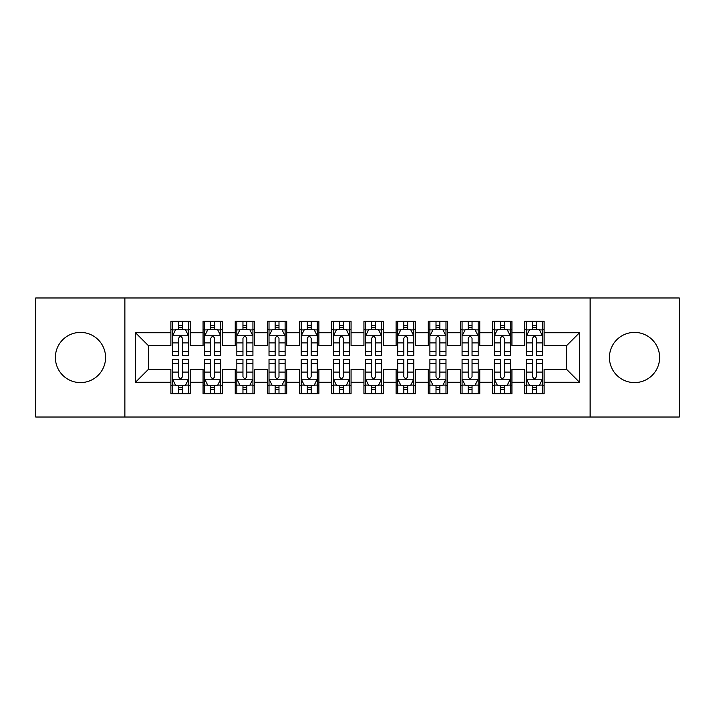<?xml version="1.0" encoding="UTF-8"?>
<svg xmlns="http://www.w3.org/2000/svg" width="715" height="715" viewBox="0 0 715 715"><rect width="100%" height="100%" fill="white"/><g stroke="black" fill="none" stroke-linecap="round" stroke-linejoin="round"><path stroke-width="1.07" d="M634.527 332.404A25.096 25.096 0 0 0 609.43 357.5A25.096 25.096 0 0 0 634.527 382.596A25.096 25.096 0 0 0 659.623 357.5A25.096 25.096 0 0 0 634.527 332.404M80.473 332.404A25.096 25.096 0 0 0 55.377 357.5A25.096 25.096 0 0 0 80.473 382.596A25.096 25.096 0 0 0 105.57 357.5A25.096 25.096 0 0 0 80.473 332.404M590.125 417.024L679.25 417.024L679.25 297.976L590.125 297.976L590.125 417.024L124.875 417.024L124.875 297.976L35.75 297.976L35.75 417.024L124.875 417.024M590.125 297.976L124.875 297.976M135.493 382.275L135.493 332.725L170.885 332.725L170.885 345.595L148.363 345.595L148.363 369.405L135.493 382.275L170.885 382.275L170.885 393.697L190.19 393.697L190.19 382.275L203.06 382.275L203.06 393.697L222.365 393.697L222.365 382.275L235.235 382.275L235.235 393.697L254.54 393.697L254.54 382.275L267.41 382.275L267.41 393.697L286.715 393.697L286.715 382.275L299.585 382.275L299.585 393.697L318.89 393.697L318.89 382.275L331.76 382.275L331.76 393.697L351.065 393.697L351.065 382.275L363.935 382.275L363.935 393.697L383.24 393.697L383.24 382.275L396.11 382.275L396.11 393.697L415.415 393.697L415.415 382.275L428.285 382.275L428.285 393.697L447.59 393.697L447.59 382.275L460.46 382.275L460.46 393.697L479.765 393.697L479.765 382.275L492.635 382.275L492.635 393.697L511.94 393.697L511.94 382.275L524.81 382.275L524.81 393.697L544.115 393.697L544.115 369.405L566.638 369.405L566.638 345.595L544.115 345.595L544.115 332.725L579.508 332.725L579.508 382.275L544.115 382.275M544.115 332.725L544.115 321.303L524.81 321.303L524.81 332.725L511.94 332.725L511.94 321.303L492.635 321.303L492.635 332.725L479.765 332.725L479.765 321.303L460.46 321.303L460.46 332.725L447.59 332.725L447.59 321.303L428.285 321.303L428.285 332.725L415.415 332.725L415.415 321.303L396.11 321.303L396.11 332.725L383.24 332.725L383.24 321.303L363.935 321.303L363.935 332.725L351.065 332.725L351.065 321.303L331.76 321.303L331.76 332.725L318.89 332.725L318.89 321.303L299.585 321.303L299.585 332.725L286.715 332.725L286.715 321.303L267.41 321.303L267.41 332.725L254.54 332.725L254.54 321.303L235.235 321.303L235.235 332.725L222.365 332.725L222.365 321.303L203.06 321.303L203.06 332.725L190.19 332.725L190.19 321.303L170.885 321.303L170.885 332.725M511.94 382.275L511.94 369.405L524.81 369.405L524.81 382.275M579.508 332.725L566.638 345.595M479.765 382.275L479.765 369.405L492.635 369.405L492.635 382.275M524.81 332.725L524.81 345.595L511.94 345.595L511.94 332.725M447.59 382.275L447.59 369.405L460.46 369.405L460.46 382.275M492.635 332.725L492.635 345.595L479.765 345.595L479.765 332.725M415.415 382.275L415.415 369.405L428.285 369.405L428.285 382.275M460.46 332.725L460.46 345.595L447.59 345.595L447.59 332.725M383.24 382.275L383.24 369.405L396.11 369.405L396.11 382.275M428.285 332.725L428.285 345.595L415.415 345.595L415.415 332.725M351.065 382.275L351.065 369.405L363.935 369.405L363.935 382.275M396.11 332.725L396.11 345.595L383.24 345.595L383.24 332.725M318.89 382.275L318.89 369.405L331.76 369.405L331.76 382.275M363.935 332.725L363.935 345.595L351.065 345.595L351.065 332.725M286.715 382.275L286.715 369.405L299.585 369.405L299.585 382.275M331.76 332.725L331.76 345.595L318.89 345.595L318.89 332.725M254.54 382.275L254.54 369.405L267.41 369.405L267.41 382.275M299.585 332.725L299.585 345.595L286.715 345.595L286.715 332.725M222.365 382.275L222.365 369.405L235.235 369.405L235.235 382.275M267.41 332.725L267.41 345.595L254.54 345.595L254.54 332.725M190.19 382.275L190.19 369.405L203.06 369.405L203.06 382.275M235.235 332.725L235.235 345.595L222.365 345.595L222.365 332.725M148.363 369.405L170.885 369.405L170.885 382.275M203.06 332.725L203.06 345.595L190.19 345.595L190.19 332.725M524.81 329.347L526.419 329.347M542.506 329.347L544.115 329.347M492.635 329.347L494.244 329.347M510.331 329.347L511.94 329.347M460.46 329.347L462.069 329.347M478.156 329.347L479.765 329.347M428.285 329.347L429.894 329.347M445.981 329.347L447.59 329.347M396.11 329.347L397.719 329.347M413.806 329.347L415.415 329.347M363.935 329.347L365.544 329.347M381.631 329.347L383.24 329.347M331.76 329.347L333.369 329.347M349.456 329.347L351.065 329.347M299.585 329.347L301.194 329.347M317.281 329.347L318.89 329.347M267.41 329.347L269.019 329.347M285.106 329.347L286.715 329.347M235.235 329.347L236.844 329.347M252.931 329.347L254.54 329.347M203.06 329.347L204.669 329.347M220.756 329.347L222.365 329.347M170.885 329.347L172.494 329.347M188.581 329.347L190.19 329.347M170.885 385.653L172.494 385.653M188.581 385.653L190.19 385.653M203.06 385.653L204.669 385.653M220.756 385.653L222.365 385.653M235.235 385.653L236.844 385.653M252.931 385.653L254.54 385.653M267.41 385.653L269.019 385.653M285.106 385.653L286.715 385.653M299.585 385.653L301.194 385.653M317.281 385.653L318.89 385.653M331.76 385.653L333.369 385.653M349.456 385.653L351.065 385.653M363.935 385.653L365.544 385.653M381.631 385.653L383.24 385.653M396.11 385.653L397.719 385.653M413.806 385.653L415.415 385.653M428.285 385.653L429.894 385.653M445.981 385.653L447.59 385.653M460.46 385.653L462.069 385.653M478.156 385.653L479.765 385.653M492.635 385.653L494.244 385.653M510.331 385.653L511.94 385.653M524.81 385.653L526.419 385.653M542.506 385.653L544.115 385.653M135.493 332.725L148.363 345.595M566.638 369.405L579.508 382.275M182.468 325.486L178.607 325.486M188.581 351.539L182.468 351.539L182.468 355.57L188.581 355.57L188.581 335.943L185.364 329.508L175.711 329.508L172.494 335.943L172.494 355.57L178.607 355.57L178.607 351.539L172.494 351.539M172.494 335.943L172.494 321.303M188.581 335.943L188.581 321.303M178.607 329.508L178.607 321.303M182.468 321.303L182.468 329.508M182.468 351.539L182.468 338.356C181.181 335.88 179.894 335.88 178.607 338.356L178.607 351.539M182.468 329.347L178.607 329.347M178.607 389.514L182.468 389.514M172.494 363.461L178.607 363.461L178.607 359.431L172.494 359.431L172.494 379.057L175.711 385.492L185.364 385.492L188.581 379.057L188.581 359.431L182.468 359.431L182.468 363.461L188.581 363.461M188.581 379.057L188.581 393.697M172.494 379.057L172.494 393.697M182.468 385.492L182.468 393.697M178.607 393.697L178.607 385.492M178.607 363.461L178.607 376.644C179.894 379.12 181.181 379.12 182.468 376.644L182.468 363.461M178.607 385.653L182.468 385.653M214.643 325.486L210.782 325.486M220.756 351.539L214.643 351.539L214.643 355.57L220.756 355.57L220.756 335.943L217.539 329.508L207.886 329.508L204.669 335.943L204.669 355.57L210.782 355.57L210.782 351.539L204.669 351.539M204.669 335.943L204.669 321.303M220.756 335.943L220.756 321.303M210.782 329.508L210.782 321.303M214.643 321.303L214.643 329.508M214.643 351.539L214.643 338.356C213.356 335.88 212.069 335.88 210.782 338.356L210.782 351.539M214.643 329.347L210.782 329.347M246.818 325.486L242.957 325.486M252.931 351.539L246.818 351.539L246.818 355.57L252.931 355.57L252.931 335.943L249.714 329.508L240.061 329.508L236.844 335.943L236.844 355.57L242.957 355.57L242.957 351.539L236.844 351.539M236.844 335.943L236.844 321.303M252.931 335.943L252.931 321.303M242.957 329.508L242.957 321.303M246.818 321.303L246.818 329.508M246.818 351.539L246.818 338.356C245.531 335.88 244.244 335.88 242.957 338.356L242.957 351.539M246.818 329.347L242.957 329.347M210.782 389.514L214.643 389.514M204.669 363.461L210.782 363.461L210.782 359.431L204.669 359.431L204.669 379.057L207.886 385.492L217.539 385.492L220.756 379.057L220.756 359.431L214.643 359.431L214.643 363.461L220.756 363.461M220.756 379.057L220.756 393.697M204.669 379.057L204.669 393.697M214.643 385.492L214.643 393.697M210.782 393.697L210.782 385.492M210.782 363.461L210.782 376.644C212.069 379.12 213.356 379.12 214.643 376.644L214.643 363.461M210.782 385.653L214.643 385.653M242.957 389.514L246.818 389.514M236.844 363.461L242.957 363.461L242.957 359.431L236.844 359.431L236.844 379.057L240.061 385.492L249.714 385.492L252.931 379.057L252.931 359.431L246.818 359.431L246.818 363.461L252.931 363.461M252.931 379.057L252.931 393.697M236.844 379.057L236.844 393.697M246.818 385.492L246.818 393.697M242.957 393.697L242.957 385.492M242.957 363.461L242.957 376.644C244.244 379.12 245.531 379.12 246.818 376.644L246.818 363.461M242.957 385.653L246.818 385.653M278.993 325.486L275.132 325.486M285.106 351.539L278.993 351.539L278.993 355.57L285.106 355.57L285.106 335.943L281.889 329.508L272.236 329.508L269.019 335.943L269.019 355.57L275.132 355.57L275.132 351.539L269.019 351.539M269.019 335.943L269.019 321.303M285.106 335.943L285.106 321.303M275.132 329.508L275.132 321.303M278.993 321.303L278.993 329.508M278.993 351.539L278.993 338.356C277.706 335.88 276.419 335.88 275.132 338.356L275.132 351.539M278.993 329.347L275.132 329.347M311.168 325.486L307.307 325.486M317.281 351.539L311.168 351.539L311.168 355.57L317.281 355.57L317.281 335.943L314.064 329.508L304.411 329.508L301.194 335.943L301.194 355.57L307.307 355.57L307.307 351.539L301.194 351.539M301.194 335.943L301.194 321.303M317.281 335.943L317.281 321.303M307.307 329.508L307.307 321.303M311.168 321.303L311.168 329.508M311.168 351.539L311.168 338.356C309.881 335.88 308.594 335.88 307.307 338.356L307.307 351.539M311.168 329.347L307.307 329.347M275.132 389.514L278.993 389.514M269.019 363.461L275.132 363.461L275.132 359.431L269.019 359.431L269.019 379.057L272.236 385.492L281.889 385.492L285.106 379.057L285.106 359.431L278.993 359.431L278.993 363.461L285.106 363.461M285.106 379.057L285.106 393.697M269.019 379.057L269.019 393.697M278.993 385.492L278.993 393.697M275.132 393.697L275.132 385.492M275.132 363.461L275.132 376.644C276.419 379.12 277.706 379.12 278.993 376.644L278.993 363.461M275.132 385.653L278.993 385.653M307.307 389.514L311.168 389.514M301.194 363.461L307.307 363.461L307.307 359.431L301.194 359.431L301.194 379.057L304.411 385.492L314.064 385.492L317.281 379.057L317.281 359.431L311.168 359.431L311.168 363.461L317.281 363.461M317.281 379.057L317.281 393.697M301.194 379.057L301.194 393.697M311.168 385.492L311.168 393.697M307.307 393.697L307.307 385.492M307.307 363.461L307.307 376.644C308.594 379.12 309.881 379.12 311.168 376.644L311.168 363.461M307.307 385.653L311.168 385.653M343.343 325.486L339.482 325.486M349.456 351.539L343.343 351.539L343.343 355.57L349.456 355.57L349.456 335.943L346.239 329.508L336.586 329.508L333.369 335.943L333.369 355.57L339.482 355.57L339.482 351.539L333.369 351.539M333.369 335.943L333.369 321.303M349.456 335.943L349.456 321.303M339.482 329.508L339.482 321.303M343.343 321.303L343.343 329.508M343.343 351.539L343.343 338.356C342.056 335.88 340.769 335.88 339.482 338.356L339.482 351.539M343.343 329.347L339.482 329.347M339.482 389.514L343.343 389.514M333.369 363.461L339.482 363.461L339.482 359.431L333.369 359.431L333.369 379.057L336.586 385.492L346.239 385.492L349.456 379.057L349.456 359.431L343.343 359.431L343.343 363.461L349.456 363.461M349.456 379.057L349.456 393.697M333.369 379.057L333.369 393.697M343.343 385.492L343.343 393.697M339.482 393.697L339.482 385.492M339.482 363.461L339.482 376.644C340.769 379.12 342.056 379.12 343.343 376.644L343.343 363.461M339.482 385.653L343.343 385.653M375.518 325.486L371.657 325.486M381.631 351.539L375.518 351.539L375.518 355.57L381.631 355.57L381.631 335.943L378.414 329.508L368.761 329.508L365.544 335.943L365.544 355.57L371.657 355.57L371.657 351.539L365.544 351.539M365.544 335.943L365.544 321.303M381.631 335.943L381.631 321.303M371.657 329.508L371.657 321.303M375.518 321.303L375.518 329.508M375.518 351.539L375.518 338.356C374.231 335.88 372.944 335.88 371.657 338.356L371.657 351.539M375.518 329.347L371.657 329.347M371.657 389.514L375.518 389.514M365.544 363.461L371.657 363.461L371.657 359.431L365.544 359.431L365.544 379.057L368.761 385.492L378.414 385.492L381.631 379.057L381.631 359.431L375.518 359.431L375.518 363.461L381.631 363.461M381.631 379.057L381.631 393.697M365.544 379.057L365.544 393.697M375.518 385.492L375.518 393.697M371.657 393.697L371.657 385.492M371.657 363.461L371.657 376.644C372.944 379.12 374.231 379.12 375.518 376.644L375.518 363.461M371.657 385.653L375.518 385.653M407.693 325.486L403.832 325.486M413.806 351.539L407.693 351.539L407.693 355.57L413.806 355.57L413.806 335.943L410.589 329.508L400.936 329.508L397.719 335.943L397.719 355.57L403.832 355.57L403.832 351.539L397.719 351.539M397.719 335.943L397.719 321.303M413.806 335.943L413.806 321.303M403.832 329.508L403.832 321.303M407.693 321.303L407.693 329.508M407.693 351.539L407.693 338.356C406.406 335.88 405.119 335.88 403.832 338.356L403.832 351.539M407.693 329.347L403.832 329.347M403.832 389.514L407.693 389.514M397.719 363.461L403.832 363.461L403.832 359.431L397.719 359.431L397.719 379.057L400.936 385.492L410.589 385.492L413.806 379.057L413.806 359.431L407.693 359.431L407.693 363.461L413.806 363.461M413.806 379.057L413.806 393.697M397.719 379.057L397.719 393.697M407.693 385.492L407.693 393.697M403.832 393.697L403.832 385.492M403.832 363.461L403.832 376.644C405.119 379.12 406.406 379.12 407.693 376.644L407.693 363.461M403.832 385.653L407.693 385.653M439.868 325.486L436.007 325.486M445.981 351.539L439.868 351.539L439.868 355.57L445.981 355.57L445.981 335.943L442.764 329.508L433.111 329.508L429.894 335.943L429.894 355.57L436.007 355.57L436.007 351.539L429.894 351.539M429.894 335.943L429.894 321.303M445.981 335.943L445.981 321.303M436.007 329.508L436.007 321.303M439.868 321.303L439.868 329.508M439.868 351.539L439.868 338.356C438.581 335.88 437.294 335.88 436.007 338.356L436.007 351.539M439.868 329.347L436.007 329.347M436.007 389.514L439.868 389.514M429.894 363.461L436.007 363.461L436.007 359.431L429.894 359.431L429.894 379.057L433.111 385.492L442.764 385.492L445.981 379.057L445.981 359.431L439.868 359.431L439.868 363.461L445.981 363.461M445.981 379.057L445.981 393.697M429.894 379.057L429.894 393.697M439.868 385.492L439.868 393.697M436.007 393.697L436.007 385.492M436.007 363.461L436.007 376.644C437.294 379.12 438.581 379.12 439.868 376.644L439.868 363.461M436.007 385.653L439.868 385.653M472.043 325.486L468.182 325.486M478.156 351.539L472.043 351.539L472.043 355.57L478.156 355.57L478.156 335.943L474.939 329.508L465.286 329.508L462.069 335.943L462.069 355.57L468.182 355.57L468.182 351.539L462.069 351.539M462.069 335.943L462.069 321.303M478.156 335.943L478.156 321.303M468.182 329.508L468.182 321.303M472.043 321.303L472.043 329.508M472.043 351.539L472.043 338.356C470.756 335.88 469.469 335.88 468.182 338.356L468.182 351.539M472.043 329.347L468.182 329.347M468.182 389.514L472.043 389.514M462.069 363.461L468.182 363.461L468.182 359.431L462.069 359.431L462.069 379.057L465.286 385.492L474.939 385.492L478.156 379.057L478.156 359.431L472.043 359.431L472.043 363.461L478.156 363.461M478.156 379.057L478.156 393.697M462.069 379.057L462.069 393.697M472.043 385.492L472.043 393.697M468.182 393.697L468.182 385.492M468.182 363.461L468.182 376.644C469.469 379.12 470.756 379.12 472.043 376.644L472.043 363.461M468.182 385.653L472.043 385.653M504.218 325.486L500.357 325.486M510.331 351.539L504.218 351.539L504.218 355.57L510.331 355.57L510.331 335.943L507.114 329.508L497.461 329.508L494.244 335.943L494.244 355.57L500.357 355.57L500.357 351.539L494.244 351.539M494.244 335.943L494.244 321.303M510.331 335.943L510.331 321.303M500.357 329.508L500.357 321.303M504.218 321.303L504.218 329.508M504.218 351.539L504.218 338.356C502.931 335.88 501.644 335.88 500.357 338.356L500.357 351.539M504.218 329.347L500.357 329.347M500.357 389.514L504.218 389.514M494.244 363.461L500.357 363.461L500.357 359.431L494.244 359.431L494.244 379.057L497.461 385.492L507.114 385.492L510.331 379.057L510.331 359.431L504.218 359.431L504.218 363.461L510.331 363.461M510.331 379.057L510.331 393.697M494.244 379.057L494.244 393.697M504.218 385.492L504.218 393.697M500.357 393.697L500.357 385.492M500.357 363.461L500.357 376.644C501.644 379.12 502.931 379.12 504.218 376.644L504.218 363.461M500.357 385.653L504.218 385.653M536.393 325.486L532.532 325.486M542.506 351.539L536.393 351.539L536.393 355.57L542.506 355.57L542.506 335.943L539.289 329.508L529.636 329.508L526.419 335.943L526.419 355.57L532.532 355.57L532.532 351.539L526.419 351.539M526.419 335.943L526.419 321.303M542.506 335.943L542.506 321.303M532.532 329.508L532.532 321.303M536.393 321.303L536.393 329.508M536.393 351.539L536.393 338.356C535.106 335.88 533.819 335.88 532.532 338.356L532.532 351.539M536.393 329.347L532.532 329.347M532.532 389.514L536.393 389.514M526.419 363.461L532.532 363.461L532.532 359.431L526.419 359.431L526.419 379.057L529.636 385.492L539.289 385.492L542.506 379.057L542.506 359.431L536.393 359.431L536.393 363.461L542.506 363.461M542.506 379.057L542.506 393.697M526.419 379.057L526.419 393.697M536.393 385.492L536.393 393.697M532.532 393.697L532.532 385.492M532.532 363.461L532.532 376.644C533.819 379.12 535.106 379.12 536.393 376.644L536.393 363.461M532.532 385.653L536.393 385.653M188.501 335.782L172.574 335.782M172.494 329.892L175.515 329.892M185.56 329.892L188.581 329.892M178.607 342.914L172.494 342.914M188.581 342.914L182.468 342.914M182.468 327.533L178.607 327.533M172.574 379.218L188.501 379.218M188.581 385.108L185.56 385.108M175.515 385.108L172.494 385.108M182.468 372.086L188.581 372.086M172.494 372.086L178.607 372.086M178.607 387.467L182.468 387.467M220.676 335.782L204.749 335.782M204.669 329.892L207.69 329.892M217.735 329.892L220.756 329.892M210.782 342.914L204.669 342.914M220.756 342.914L214.643 342.914M214.643 327.533L210.782 327.533M252.851 335.782L236.924 335.782M236.844 329.892L239.865 329.892M249.91 329.892L252.931 329.892M242.957 342.914L236.844 342.914M252.931 342.914L246.818 342.914M246.818 327.533L242.957 327.533M204.749 379.218L220.676 379.218M220.756 385.108L217.735 385.108M207.69 385.108L204.669 385.108M214.643 372.086L220.756 372.086M204.669 372.086L210.782 372.086M210.782 387.467L214.643 387.467M236.924 379.218L252.851 379.218M252.931 385.108L249.91 385.108M239.865 385.108L236.844 385.108M246.818 372.086L252.931 372.086M236.844 372.086L242.957 372.086M242.957 387.467L246.818 387.467M285.026 335.782L269.099 335.782M269.019 329.892L272.04 329.892M282.085 329.892L285.106 329.892M275.132 342.914L269.019 342.914M285.106 342.914L278.993 342.914M278.993 327.533L275.132 327.533M317.201 335.782L301.274 335.782M301.194 329.892L304.215 329.892M314.26 329.892L317.281 329.892M307.307 342.914L301.194 342.914M317.281 342.914L311.168 342.914M311.168 327.533L307.307 327.533M269.099 379.218L285.026 379.218M285.106 385.108L282.085 385.108M272.04 385.108L269.019 385.108M278.993 372.086L285.106 372.086M269.019 372.086L275.132 372.086M275.132 387.467L278.993 387.467M301.274 379.218L317.201 379.218M317.281 385.108L314.26 385.108M304.215 385.108L301.194 385.108M311.168 372.086L317.281 372.086M301.194 372.086L307.307 372.086M307.307 387.467L311.168 387.467M349.376 335.782L333.449 335.782M333.369 329.892L336.39 329.892M346.435 329.892L349.456 329.892M339.482 342.914L333.369 342.914M349.456 342.914L343.343 342.914M343.343 327.533L339.482 327.533M333.449 379.218L349.376 379.218M349.456 385.108L346.435 385.108M336.39 385.108L333.369 385.108M343.343 372.086L349.456 372.086M333.369 372.086L339.482 372.086M339.482 387.467L343.343 387.467M381.551 335.782L365.624 335.782M365.544 329.892L368.565 329.892M378.61 329.892L381.631 329.892M371.657 342.914L365.544 342.914M381.631 342.914L375.518 342.914M375.518 327.533L371.657 327.533M365.624 379.218L381.551 379.218M381.631 385.108L378.61 385.108M368.565 385.108L365.544 385.108M375.518 372.086L381.631 372.086M365.544 372.086L371.657 372.086M371.657 387.467L375.518 387.467M413.726 335.782L397.799 335.782M397.719 329.892L400.74 329.892M410.785 329.892L413.806 329.892M403.832 342.914L397.719 342.914M413.806 342.914L407.693 342.914M407.693 327.533L403.832 327.533M397.799 379.218L413.726 379.218M413.806 385.108L410.785 385.108M400.74 385.108L397.719 385.108M407.693 372.086L413.806 372.086M397.719 372.086L403.832 372.086M403.832 387.467L407.693 387.467M445.901 335.782L429.974 335.782M429.894 329.892L432.915 329.892M442.96 329.892L445.981 329.892M436.007 342.914L429.894 342.914M445.981 342.914L439.868 342.914M439.868 327.533L436.007 327.533M429.974 379.218L445.901 379.218M445.981 385.108L442.96 385.108M432.915 385.108L429.894 385.108M439.868 372.086L445.981 372.086M429.894 372.086L436.007 372.086M436.007 387.467L439.868 387.467M478.076 335.782L462.149 335.782M462.069 329.892L465.09 329.892M475.135 329.892L478.156 329.892M468.182 342.914L462.069 342.914M478.156 342.914L472.043 342.914M472.043 327.533L468.182 327.533M462.149 379.218L478.076 379.218M478.156 385.108L475.135 385.108M465.09 385.108L462.069 385.108M472.043 372.086L478.156 372.086M462.069 372.086L468.182 372.086M468.182 387.467L472.043 387.467M510.251 335.782L494.324 335.782M494.244 329.892L497.265 329.892M507.31 329.892L510.331 329.892M500.357 342.914L494.244 342.914M510.331 342.914L504.218 342.914M504.218 327.533L500.357 327.533M494.324 379.218L510.251 379.218M510.331 385.108L507.31 385.108M497.265 385.108L494.244 385.108M504.218 372.086L510.331 372.086M494.244 372.086L500.357 372.086M500.357 387.467L504.218 387.467M542.426 335.782L526.499 335.782M526.419 329.892L529.44 329.892M539.485 329.892L542.506 329.892M532.532 342.914L526.419 342.914M542.506 342.914L536.393 342.914M536.393 327.533L532.532 327.533M526.499 379.218L542.426 379.218M542.506 385.108L539.485 385.108M529.44 385.108L526.419 385.108M536.393 372.086L542.506 372.086M526.419 372.086L532.532 372.086M532.532 387.467L536.393 387.467"/></g></svg>
